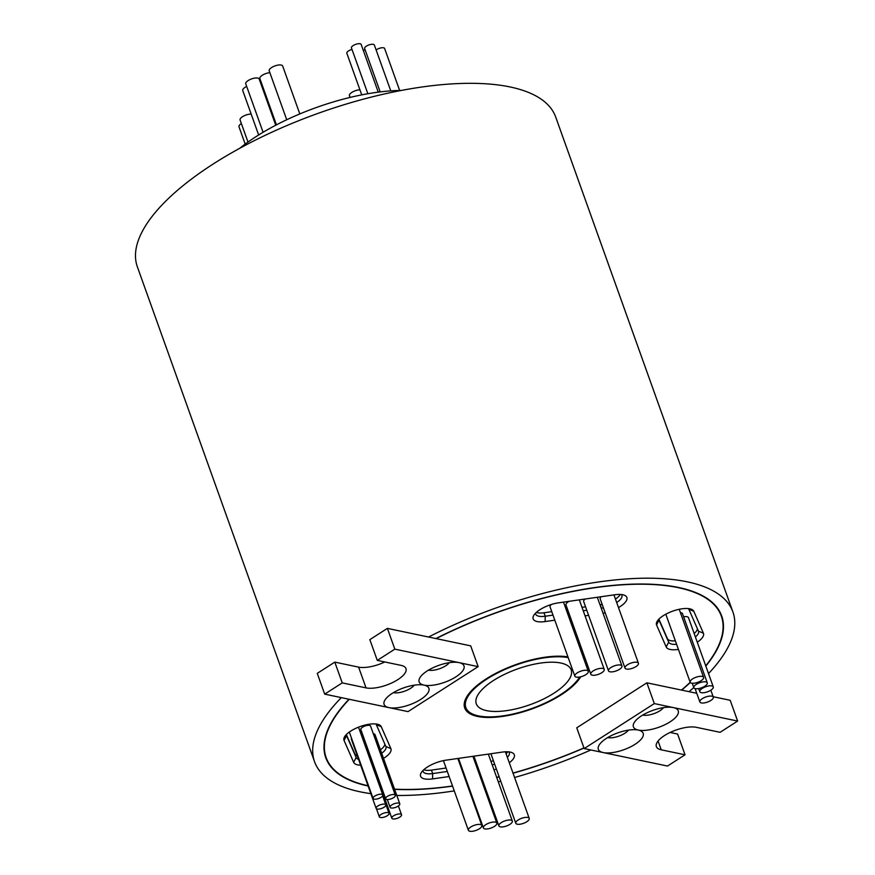 <?xml version="1.0" encoding="UTF-8"?>
<svg xmlns="http://www.w3.org/2000/svg" width="875" height="875" viewBox="0 0 875 875"><rect width="100%" height="100%" fill="white"/><g stroke="black" fill="none" stroke-linecap="round" stroke-linejoin="round"><path stroke-width="1.31" d="M678.409 649.414A19.841 7.459 -19.7 0 1 670.195 649.469A19.841 7.459 -19.7 0 1 666.203 646.964L656.589 625.045A19.841 7.459 -19.7 0 1 657.103 621.436A19.841 7.459 -19.7 0 1 672.678 611.155A19.841 7.459 -19.7 0 1 691.239 609.219A19.841 7.459 -19.7 0 1 693.798 611.308L703.413 633.227A19.841 7.459 -19.7 0 1 697.277 642.217M675.347 640.85A15.87 5.972 160.3 0 1 670.644 640.675A15.87 5.972 160.3 0 1 667.439 638.673L658.886 619.161A15.87 5.972 160.3 0 0 659.017 620.069A15.87 5.972 160.3 0 0 659.072 620.211L668.686 642.13A15.87 5.972 160.3 0 0 671.88 644.131A15.87 5.972 160.3 0 0 676.583 644.317M695.395 636.956A15.87 5.972 160.3 0 0 698.502 631.28A15.87 5.972 160.3 0 0 698.447 631.137L688.833 609.219A15.87 5.972 160.3 0 0 688.428 608.595M554.805 620.178L545.136 621.567A19.841 7.459 -19.7 0 1 537.228 621.578A19.841 7.459 -19.7 0 1 533.75 615.453A19.841 7.459 -19.7 0 1 558.534 602.831L614.895 594.759A19.841 7.459 -19.7 0 1 624.236 595.164A19.841 7.459 -19.7 0 1 618.494 607.589M535.522 613.189A15.87 5.972 160.3 0 0 535.653 614.086A15.87 5.972 160.3 0 0 538.902 616.241A15.87 5.972 160.3 0 0 545.234 616.23L552.989 615.125M360.664 765.177A19.841 7.459 -19.7 0 1 357.656 764.859A19.841 7.459 -19.7 0 1 353.664 762.355L344.05 740.436A19.841 7.459 -19.7 0 1 344.564 736.827A19.841 7.459 -19.7 0 1 360.139 726.545A19.841 7.459 -19.7 0 1 378.7 724.609A19.841 7.459 -19.7 0 1 381.259 726.698L390.873 748.617A19.841 7.459 -19.7 0 1 383.523 758.384M372.181 763.372A19.841 7.459 -19.7 0 1 371.558 763.547M369.808 758.658A15.87 5.972 160.3 0 0 370.431 758.483M381.686 753.255A15.87 5.972 160.3 0 0 385.973 746.681A15.87 5.972 160.3 0 0 385.908 746.528L376.294 724.609A15.87 5.972 160.3 0 0 375.889 723.986M449.127 776.53L432.567 778.903A19.841 7.459 -19.7 0 1 424.659 778.914A19.841 7.459 -19.7 0 1 421.181 772.8A19.841 7.459 -19.7 0 1 445.966 760.178L502.327 752.095A19.841 7.459 -19.7 0 1 511.678 752.5A19.841 7.459 -19.7 0 1 509.294 762.748M422.953 770.536A15.87 5.972 160.3 0 0 423.084 771.433A15.87 5.972 160.3 0 0 426.344 773.577A15.87 5.972 160.3 0 0 432.666 773.577L447.322 771.477M478.144 666.63L408.023 711.616L388.97 707.623A23.8 8.958 -19.7 0 1 384.803 700.284A23.8 8.958 -19.7 0 1 402.019 688.483A23.8 8.958 -19.7 0 1 424.036 685.125A23.8 8.958 -19.7 0 1 419.858 677.786A23.8 8.958 -19.7 0 1 437.084 665.995A23.8 8.958 -19.7 0 1 459.102 662.627L478.144 666.63L470.706 645.859L436.144 638.608A209.869 78.958 160.3 0 1 678.3 587.672A209.869 78.958 160.3 0 1 721.317 616.087A209.869 78.958 160.3 0 1 705.731 665.82M428.498 670.13A12.698 4.78 160.3 0 0 428.75 670.184A12.698 4.78 160.3 0 0 449.291 662.681M393.433 692.628A12.698 4.78 160.3 0 0 393.684 692.683A12.698 4.78 160.3 0 0 414.225 685.18M638.291 730.067A23.8 8.958 -19.7 0 1 634.112 722.728A23.8 8.958 -19.7 0 1 651.339 710.938A23.8 8.958 -19.7 0 1 673.356 707.58L654.314 703.577L584.183 748.573L603.236 752.566A23.8 8.958 -19.7 0 1 599.058 745.227A23.8 8.958 -19.7 0 1 616.273 733.436A23.8 8.958 -19.7 0 1 638.291 730.067A23.8 8.958 -19.7 0 1 640.019 730.559A23.8 8.958 -19.7 0 1 633.861 745.052A23.8 8.958 -19.7 0 1 603.236 752.566L667.505 766.052L685.038 754.797L661.237 749.809A23.8 8.958 -19.7 0 1 656.348 746.583A23.8 8.958 -19.7 0 1 669.78 732.627A23.8 8.958 -19.7 0 1 696.292 727.311L720.103 732.309L737.636 721.055L673.356 707.58A23.8 8.958 -19.7 0 1 675.073 708.061A23.8 8.958 -19.7 0 1 668.927 722.553A23.8 8.958 -19.7 0 1 638.291 730.067M642.753 715.072A12.698 4.78 160.3 0 0 643.005 715.127A12.698 4.78 160.3 0 0 663.545 707.634M607.698 737.57A12.698 4.78 160.3 0 0 607.939 737.625A12.698 4.78 160.3 0 0 628.48 730.122M696.752 693.284L681.439 690.069A209.869 78.958 160.3 0 0 690.2 682.314M380.264 787.861A209.869 78.958 160.3 0 0 380.986 787.948M394.538 789.141A209.869 78.958 160.3 0 0 452.506 785.969M466.856 783.661A209.869 78.958 160.3 0 0 467.512 783.552M481.688 780.773A209.869 78.958 160.3 0 0 482.65 780.566M496.672 777.35A209.869 78.958 160.3 0 0 499.133 776.737M512.991 773.073A209.869 78.958 160.3 0 0 583.942 747.895M348.994 699.234A210.273 79.111 160.3 0 0 325.762 757.717A210.273 79.111 160.3 0 0 368.123 786.023M705.83 666.094A210.273 79.111 160.3 0 0 721.689 615.956A210.273 79.111 160.3 0 0 678.584 587.486A210.273 79.111 160.3 0 0 435.892 638.553L436.144 638.608M324.745 754.173A210.273 79.111 160.3 0 0 325.303 755.234M391.136 807.986A5.162 1.936 160.3 0 0 396.878 806.837A5.162 1.936 160.3 0 0 399.787 803.808A5.162 1.936 160.3 0 0 398.738 803.108A5.162 1.936 160.3 0 0 392.984 804.256A5.162 1.936 160.3 0 0 390.075 807.286A5.162 1.936 160.3 0 0 391.136 807.986M399.787 803.808L375.003 734.595A5.162 1.936 160.3 0 0 373.953 733.895A5.162 1.936 160.3 0 0 373.319 733.819M380.384 817.502A5.162 1.936 160.3 0 0 386.127 816.353A5.162 1.936 160.3 0 0 389.036 813.323A5.162 1.936 160.3 0 0 387.986 812.623A5.162 1.936 160.3 0 0 382.233 813.772A5.162 1.936 160.3 0 0 379.323 816.802A5.162 1.936 160.3 0 0 380.384 817.502M392.875 818.913A5.162 1.936 160.3 0 0 398.628 817.764A5.162 1.936 160.3 0 0 401.538 814.734A5.162 1.936 160.3 0 0 400.477 814.034A5.162 1.936 160.3 0 0 394.734 815.183A5.162 1.936 160.3 0 0 391.825 818.213A5.162 1.936 160.3 0 0 392.875 818.913M377.18 809.047A5.162 1.936 160.3 0 0 382.922 807.887A5.162 1.936 160.3 0 0 385.831 804.869A5.162 1.936 160.3 0 0 384.77 804.169A5.162 1.936 160.3 0 0 379.028 805.317A5.162 1.936 160.3 0 0 376.119 808.347A5.162 1.936 160.3 0 0 377.18 809.047M386.673 799.455A5.162 1.936 160.3 0 0 392.427 798.306A5.162 1.936 160.3 0 0 395.336 795.288A5.162 1.936 160.3 0 0 394.275 794.587A5.162 1.936 160.3 0 0 388.533 795.736A5.162 1.936 160.3 0 0 385.623 798.755A5.162 1.936 160.3 0 0 386.673 799.455M395.336 795.288L370.552 726.064A5.162 1.936 160.3 0 0 369.491 725.375A5.162 1.936 160.3 0 0 363.748 726.523A5.162 1.936 160.3 0 0 360.839 729.542L385.623 798.755M374.15 799.137A5.162 1.936 160.3 0 0 379.892 797.989A5.162 1.936 160.3 0 0 382.802 794.959A5.162 1.936 160.3 0 0 381.752 794.259A5.162 1.936 160.3 0 0 375.998 795.408A5.162 1.936 160.3 0 0 373.089 798.438A5.162 1.936 160.3 0 0 374.15 799.137M691.611 683.167A7.142 2.691 160.3 0 0 699.573 681.57A7.142 2.691 160.3 0 0 703.598 677.381A7.142 2.691 160.3 0 0 702.133 676.419A7.142 2.691 160.3 0 0 694.181 678.005A7.142 2.691 160.3 0 0 690.156 682.194A7.142 2.691 160.3 0 0 691.611 683.167M695.297 688.658A7.142 2.691 160.3 0 0 703.248 687.072A7.142 2.691 160.3 0 0 707.284 682.883A7.142 2.691 160.3 0 0 705.819 681.909A7.142 2.691 160.3 0 0 697.856 683.506A7.142 2.691 160.3 0 0 693.831 687.695A7.142 2.691 160.3 0 0 695.297 688.658M707.284 682.883L682.5 613.67A7.142 2.691 160.3 0 0 681.034 612.697A7.142 2.691 160.3 0 0 680.4 612.609M701.291 692.672A7.142 2.691 160.3 0 0 709.253 691.086A7.142 2.691 160.3 0 0 713.278 686.897A7.142 2.691 160.3 0 0 711.812 685.923A7.142 2.691 160.3 0 0 703.85 687.52A7.142 2.691 160.3 0 0 699.825 691.709A7.142 2.691 160.3 0 0 701.291 692.672M713.278 686.897L688.494 617.684A7.142 2.691 160.3 0 0 687.028 616.711A7.142 2.691 160.3 0 0 683.627 616.809M576.308 677.119A7.142 2.691 160.3 0 0 584.27 675.522A7.142 2.691 160.3 0 0 588.295 671.344A7.142 2.691 160.3 0 0 586.83 670.37A7.142 2.691 160.3 0 0 578.867 671.967A7.142 2.691 160.3 0 0 574.842 676.156A7.142 2.691 160.3 0 0 576.308 677.119M563.511 602.12L588.295 671.344M469.842 831.25A7.142 2.691 160.3 0 0 477.794 829.653A7.142 2.691 160.3 0 0 481.819 825.464A7.142 2.691 160.3 0 0 480.364 824.502A7.142 2.691 160.3 0 0 472.402 826.098A7.142 2.691 160.3 0 0 468.377 830.288A7.142 2.691 160.3 0 0 469.842 831.25M701.323 702.92A7.142 2.691 160.3 0 0 709.286 701.323A7.142 2.691 160.3 0 0 713.311 697.134A7.142 2.691 160.3 0 0 711.845 696.172A7.142 2.691 160.3 0 0 703.894 697.769A7.142 2.691 160.3 0 0 699.858 701.958A7.142 2.691 160.3 0 0 701.323 702.92M592.244 675.183A7.142 2.691 160.3 0 0 600.195 673.586A7.142 2.691 160.3 0 0 604.231 669.397A7.142 2.691 160.3 0 0 602.766 668.434A7.142 2.691 160.3 0 0 594.803 670.02A7.142 2.691 160.3 0 0 590.778 674.209A7.142 2.691 160.3 0 0 592.244 675.183M604.231 669.397L579.447 600.184A7.142 2.691 160.3 0 0 579.261 599.867M609.952 671.792A7.142 2.691 160.3 0 0 617.903 670.206A7.142 2.691 160.3 0 0 621.939 666.017A7.142 2.691 160.3 0 0 620.473 665.044A7.142 2.691 160.3 0 0 612.511 666.641A7.142 2.691 160.3 0 0 608.486 670.83A7.142 2.691 160.3 0 0 609.952 671.792M484.859 828.888A7.142 2.691 160.3 0 0 492.822 827.302A7.142 2.691 160.3 0 0 496.847 823.112A7.142 2.691 160.3 0 0 495.381 822.139A7.142 2.691 160.3 0 0 487.43 823.736A7.142 2.691 160.3 0 0 483.394 827.925A7.142 2.691 160.3 0 0 484.859 828.888M500.347 826.853A7.142 2.691 160.3 0 0 508.298 825.256A7.142 2.691 160.3 0 0 512.323 821.067A7.142 2.691 160.3 0 0 510.869 820.105A7.142 2.691 160.3 0 0 502.906 821.702A7.142 2.691 160.3 0 0 498.881 825.891A7.142 2.691 160.3 0 0 500.347 826.853M626.456 669.058A7.142 2.691 160.3 0 0 634.408 667.461A7.142 2.691 160.3 0 0 638.433 663.283A7.142 2.691 160.3 0 0 636.967 662.309A7.142 2.691 160.3 0 0 629.016 663.906A7.142 2.691 160.3 0 0 624.991 668.095A7.142 2.691 160.3 0 0 626.456 669.058M517.245 824.206A7.142 2.691 160.3 0 0 525.208 822.609A7.142 2.691 160.3 0 0 529.233 818.42A7.142 2.691 160.3 0 0 527.767 817.458A7.142 2.691 160.3 0 0 519.816 819.055A7.142 2.691 160.3 0 0 515.78 823.244A7.142 2.691 160.3 0 0 517.245 824.206M368.572 755.202A15.87 5.972 160.3 0 0 369.195 755.027M380.45 749.788A15.87 5.972 160.3 0 0 384.858 744.133M694.159 633.5A15.87 5.972 160.3 0 0 697.397 628.742M536.364 612.391A15.87 5.972 160.3 0 0 537.666 612.773A15.87 5.972 160.3 0 0 543.998 612.773L551.753 611.658M423.795 769.727A15.87 5.972 160.3 0 0 425.097 770.12A15.87 5.972 160.3 0 0 431.43 770.109L446.075 768.009M286.727 119.755L269.205 70.82A7.142 2.691 -19.7 0 1 273.241 66.631A7.142 2.691 -19.7 0 1 281.192 65.045A7.142 2.691 -19.7 0 1 282.658 66.008L299.819 113.936M380.188 91.908L364.656 48.519A5.162 1.936 -19.7 0 1 367.555 45.489A5.162 1.936 -19.7 0 1 373.308 44.341A5.162 1.936 -19.7 0 1 374.358 45.041L390.775 90.88M367.861 93.734L351.455 47.928A5.162 1.936 -19.7 0 1 354.364 44.898A5.162 1.936 -19.7 0 1 360.106 43.75A5.162 1.936 -19.7 0 1 361.167 44.45L378.252 92.148M376.13 49.973A5.162 1.936 -19.7 0 1 383.578 47.797A5.162 1.936 -19.7 0 1 384.628 48.497L399.656 90.464M363.212 50.181A5.162 1.936 -19.7 0 1 364.722 50.236A5.162 1.936 -19.7 0 1 365.345 50.466M263.091 132.278L245.755 83.847A7.142 2.691 -19.7 0 1 249.78 79.658A7.142 2.691 -19.7 0 1 257.731 78.072A7.142 2.691 -19.7 0 1 259.197 79.034L275.734 125.223M568.214 657.617A61.491 23.133 160.3 0 0 499.931 671.781A61.491 23.133 160.3 0 0 465.839 707.558A61.491 23.133 160.3 0 0 478.439 715.892A61.491 23.133 160.3 0 0 535.008 707.328A61.491 23.133 160.3 0 0 579.622 677.042M567.941 656.852A62.683 23.581 160.3 0 0 498.684 671.869A62.683 23.581 160.3 0 0 464.712 707.962A62.683 23.581 160.3 0 0 477.564 716.45A62.683 23.581 160.3 0 0 535.27 707.7A62.683 23.581 160.3 0 0 580.738 676.802M464.198 704.244A62.683 23.581 160.3 0 0 464.898 704.944M486.62 710.642A50.389 18.955 -19.7 0 1 476.295 703.817A50.389 18.955 -19.7 0 1 504.7 674.264A50.389 18.955 -19.7 0 1 560.842 663.031A50.389 18.955 -19.7 0 1 571.167 669.845A50.389 18.955 -19.7 0 1 542.752 699.398A50.389 18.955 -19.7 0 1 486.62 710.642M341.337 697.627A222.173 83.584 160.3 0 0 314.562 761.72A222.173 83.584 160.3 0 0 360.106 791.809A222.173 83.584 160.3 0 0 370.858 793.647M382.769 794.872A222.173 83.584 160.3 0 0 383.48 794.927M396.802 795.452A222.173 83.584 160.3 0 0 454.267 790.891M468.552 788.419A222.173 83.584 160.3 0 0 469.208 788.298M483.339 785.389A222.173 83.584 160.3 0 0 484.302 785.17M498.291 781.856A222.173 83.584 160.3 0 0 500.741 781.233M514.577 777.503A222.173 83.584 160.3 0 0 590.888 749.973M708.509 673.575A222.173 83.584 160.3 0 0 732.9 611.942L555.702 117.053A222.173 83.584 160.3 0 0 510.158 86.975A222.173 83.584 160.3 0 0 262.642 136.544A222.173 83.584 160.3 0 0 137.364 266.842L314.562 761.72M689.008 691.655A222.173 83.584 160.3 0 0 693.798 687.597M732.9 611.942A222.173 83.584 160.3 0 0 687.356 581.853A222.173 83.584 160.3 0 0 428.575 637.022L435.892 638.553M388.97 707.623L324.702 694.137L342.234 682.883L366.034 687.881A23.8 8.958 160.3 0 0 392.558 682.566A23.8 8.958 160.3 0 0 405.978 668.609A23.8 8.958 160.3 0 0 401.1 665.383L377.289 660.395L394.822 649.141L459.102 662.627A23.8 8.958 -19.7 0 1 460.819 663.119A23.8 8.958 -19.7 0 1 454.672 677.611A23.8 8.958 -19.7 0 1 424.036 685.125A23.8 8.958 -19.7 0 1 425.764 685.617A23.8 8.958 -19.7 0 1 419.606 700.098A23.8 8.958 -19.7 0 1 388.97 707.623M380.352 788.102A210.273 79.111 160.3 0 0 381.073 788.189M394.614 789.348A210.273 79.111 160.3 0 0 452.561 786.122M466.911 783.825A210.273 79.111 160.3 0 0 467.567 783.705M481.742 780.927A210.273 79.111 160.3 0 0 482.705 780.719M496.727 777.492A210.273 79.111 160.3 0 0 499.188 776.891M513.045 773.216A210.273 79.111 160.3 0 0 583.997 748.037M496.387 769.081A19.841 7.459 -19.7 0 1 493.97 769.792M479.642 772.166L478.658 772.297M464.22 774.375L463.564 774.463M605.183 612.784A19.841 7.459 -19.7 0 1 603.039 613.233M588.623 615.333L585.058 615.847M570.62 617.914L569.231 618.111M349.256 699.289A209.869 78.958 160.3 0 0 326.145 757.575A209.869 78.958 160.3 0 0 368.036 785.75M681.439 690.069L646.877 682.817L576.756 727.803L584.183 748.573M351.52 738.183A5.162 1.936 160.3 0 0 351.334 739.134L376.119 808.347M346.423 735.306L346.533 735.602A15.87 5.972 160.3 0 1 346.478 735.459A15.87 5.972 160.3 0 1 346.347 734.562L354.911 754.064A15.87 5.972 160.3 0 0 357.328 755.869M367.38 747.83A5.162 1.936 160.3 0 0 367.041 749L391.825 818.213M569.034 601.333A7.142 2.691 160.3 0 0 565.994 604.997L590.778 674.209M601.158 596.728A7.142 2.691 160.3 0 0 600.206 598.883L624.991 668.095M566.18 609.591L567.569 609.394M582.006 607.327L585.572 606.812M599.998 604.745L600.359 604.691A15.87 5.972 160.3 0 0 602.175 604.384M615.442 599.069A15.87 5.972 160.3 0 0 620.266 594.442M585.156 599.025A7.142 2.691 160.3 0 0 583.702 601.617L608.486 670.83M551.327 604.505A7.142 2.691 160.3 0 0 550.069 606.944L574.842 676.156M458.555 758.373A7.142 2.691 160.3 0 0 458.62 758.712L483.394 827.925M490.941 753.736A7.142 2.691 160.3 0 0 491.006 754.02L515.78 823.244M490.973 761.425A15.87 5.972 160.3 0 0 493.413 760.747M506.111 753.845A15.87 5.972 160.3 0 0 507.708 751.789M460.513 765.942L461.169 765.855M475.606 763.777L476.591 763.634M474.053 756.153A7.142 2.691 160.3 0 0 474.097 756.667L498.881 825.891M443.537 760.605A7.142 2.691 160.3 0 0 443.592 761.064L468.377 830.288M401.362 90.431A126.952 47.764 160.3 0 0 239.728 148.302M681.691 690.123A210.273 79.111 160.3 0 0 690.32 682.489M350.066 97.431L349.442 95.692A7.142 2.691 -19.7 0 1 352.57 91.973A7.142 2.691 -19.7 0 1 359.92 89.797M258.65 134.98L242.747 90.562A7.142 2.691 -19.7 0 1 246.673 86.417M276.434 124.862L259.864 78.575A7.142 2.691 -19.7 0 1 262.762 74.977A7.142 2.691 -19.7 0 1 269.883 72.691M361.736 94.872L346.839 53.266A5.162 1.936 -19.7 0 1 351.98 49.405M245.186 144.102L238.995 126.809A7.142 2.691 -19.7 0 1 241.358 123.55M247.997 142.078L240.089 119.995A7.142 2.691 -19.7 0 1 243.545 116.102A7.142 2.691 -19.7 0 1 251.18 114.111M685.038 754.797L677.6 734.038L670.108 732.462M737.636 721.055L730.198 700.295L713.158 696.719M654.314 703.577L646.877 682.817M492.209 764.881A15.87 5.972 160.3 0 0 494.648 764.214M507.347 757.302A15.87 5.972 160.3 0 0 509.327 752.653A15.87 5.972 160.3 0 0 508.867 751.877M461.748 769.409L462.416 769.311M476.842 767.244L477.837 767.102M601.234 608.213L601.595 608.158A15.87 5.972 160.3 0 0 603.411 607.841M616.678 602.525A15.87 5.972 160.3 0 0 621.895 595.317A15.87 5.972 160.3 0 0 621.425 594.541M567.427 613.058L568.816 612.85M583.242 610.783L586.808 610.28M344.05 740.436L346.533 735.602L356.147 757.52A15.87 5.972 160.3 0 0 358.564 759.325M720.475 613.736A210.273 79.111 160.3 0 0 720.245 612.566M377.289 660.395L369.852 639.625L387.384 628.381L428.575 637.022M324.702 694.137L317.264 673.367L334.797 662.123L358.597 667.122A23.8 8.958 160.3 0 0 384.792 661.97M394.822 649.141L387.384 628.381M342.234 682.883L334.797 662.123M698.447 631.137L703.413 633.227M545.136 621.567L545.234 616.23L543.998 612.773M390.873 748.617L385.908 746.528M431.43 770.109L432.666 773.577L432.567 778.903M661.237 749.809L658.077 740.994M600.359 604.691L601.573 609.153M667.439 638.673L668.686 642.13L666.203 646.964M658.962 619.916L656.589 625.045M354.911 754.064L356.147 757.52L353.664 762.355M366.034 687.881L358.597 667.122M376.294 724.609L381.259 726.698M693.798 611.308L688.833 609.219M719.688 611.516L721.317 616.087M389.036 813.323L382.725 795.703M401.538 814.734L398.387 805.952M385.831 804.869L382.627 795.9M382.802 794.959L358.52 727.147M703.598 677.381L679.219 609.284M481.819 825.464L457.833 758.472M713.311 697.134L710.828 690.211M621.939 666.017L597.319 597.275M496.847 823.112L472.927 756.317M512.323 821.067L488.348 754.097M638.433 663.283L613.955 594.891M529.233 818.42L505.378 751.8M464.297 703.259L465.839 707.558M699.858 701.958L695.089 688.614M699.825 691.709L698.709 688.57M693.831 687.695L692.245 683.255M690.156 682.194L665.809 614.206M373.089 798.438L349.322 732.047M379.323 816.802L376.447 808.752M390.075 807.286L387.308 799.531M324.505 753.003L326.145 757.575"/></g></svg>
